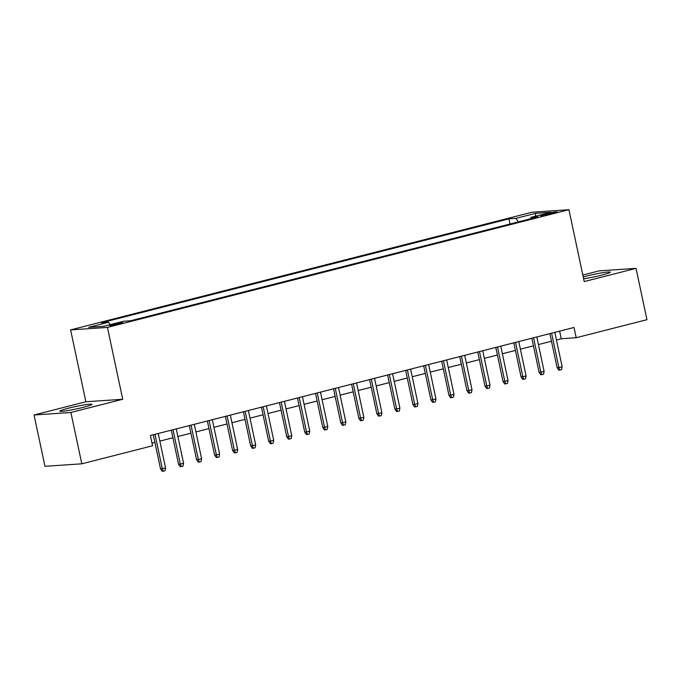 <?xml version="1.0" encoding="UTF-8"?>
<svg xmlns="http://www.w3.org/2000/svg" width="681" height="681" viewBox="0 0 681 681"><rect width="100%" height="100%" fill="white"/><g stroke="black" fill="none" stroke-linecap="round" stroke-linejoin="round"><path stroke-width="1.02" d="M83.669 407.229A16.421 1.243 -12 0 0 91.969 404.344A16.421 1.243 -12 0 0 68.143 408.285A16.421 1.243 -12 0 0 59.843 411.171A16.421 1.243 -12 0 0 83.669 407.229M583.617 278.776A16.421 1.243 -12 0 0 601.953 275.056A16.421 1.243 -12 0 0 610.244 272.17A16.421 1.243 -12 0 0 586.418 276.111A16.421 1.243 -12 0 0 583.234 276.963M119.379 323.892A6.733 0.511 -12 0 0 122.784 322.709A6.733 0.511 -12 0 0 113.003 324.326A6.733 0.511 -12 0 0 109.598 325.509A6.733 0.511 -12 0 0 119.379 323.892M34.05 414.984L70.892 412.482L122.716 399.27L85.874 401.764L34.05 414.984L44.963 466.315L81.805 463.812L152.561 445.774L150.373 435.508L574.015 327.467L576.194 337.733L646.95 319.687L636.037 268.357L599.195 270.859L582.825 275.03M85.874 401.764L70.603 329.902L532.091 212.208L568.933 209.714L107.445 327.408L70.603 329.902M547.737 213.476L543.77 214.489A6.529 0.494 -12 0 0 540.476 215.639A6.529 0.494 -12 0 0 549.942 214.072L553.908 213.059A6.529 0.494 -12 0 0 557.203 211.91A6.529 0.494 -12 0 0 547.737 213.476L547.958 214.541M518.428 221.861L515.909 218.371L508.937 218.848L101.529 322.743L108.5 322.275L88.666 327.331L103.801 326.301L123.636 321.245L130.599 320.768L538.016 216.873L531.044 217.341L530.678 218.746M515.909 218.371L535.734 213.315L550.869 212.285L531.044 217.341M70.892 412.482L81.805 463.812M122.716 399.27L107.445 327.408M568.933 209.714L584.213 281.576L636.037 268.357M556.454 339.972L561.255 338.746L576.194 337.733M151.999 443.118L154.885 442.378M159.856 441.118L172.914 437.781M177.886 436.521L190.944 433.184M195.907 431.916L208.965 428.587M213.936 427.319L226.994 423.991M231.966 422.722L245.024 419.394M249.995 418.125L263.045 414.797M268.016 413.529L281.074 410.2M286.046 408.932L299.104 405.604M304.075 404.335L317.133 401.007M322.096 399.738L335.154 396.41M340.125 395.142L353.184 391.813M358.155 390.545L371.213 387.217M376.184 385.948L389.234 382.611M394.205 381.351L407.264 378.015M412.235 376.755L425.293 373.418M430.264 372.149L443.322 368.821M448.285 367.553L461.343 364.224M466.315 362.956L479.373 359.628M484.344 358.359L497.402 355.031M502.374 353.762L515.423 350.434M520.395 349.166L533.453 345.837M538.424 344.569L551.482 341.241M559.637 331.128L561.255 338.746M510.035 224.006L508.937 218.848M108.5 322.275L110.22 324.667M535.292 216.26L535.734 213.315M549.865 333.622L557.101 367.689L558.897 367.57L551.584 333.188M562.14 366.736L561.587 369.621L559.782 370.081L558.897 367.57L562.14 366.736L554.828 332.354M559.782 370.081L558.786 370.149L557.101 367.689M531.835 338.219L539.08 372.286L540.867 372.166L533.563 337.785M544.11 371.341L543.557 374.218L541.761 374.678L540.867 372.166L544.11 371.341L536.807 336.95M541.761 374.678L540.765 374.746L539.08 372.286M513.806 342.815L521.05 376.882L522.838 376.763L515.534 342.381M526.09 375.938L525.536 378.815L523.732 379.274L522.838 376.763L526.09 375.938L518.777 341.556M523.732 379.274L522.736 379.343L521.05 376.882M495.785 347.412L503.021 381.479L504.817 381.36L497.505 346.978M508.06 380.534L507.507 383.412L505.702 383.871L504.817 381.36L508.06 380.534L500.748 346.152M505.702 383.871L504.706 383.939L503.021 381.479M477.756 352.017L484.991 386.076L486.787 385.957L479.475 351.575M490.031 385.131L489.477 388.008L487.681 388.468L486.787 385.957L490.031 385.131L482.727 350.749M487.681 388.468L486.685 388.536L484.991 386.076M459.726 356.614L466.97 390.673L468.758 390.553L461.454 356.172M472.001 389.728L471.456 392.605L469.652 393.065L468.758 390.553L472.001 389.728L464.697 355.346M469.652 393.065L468.656 393.133L466.97 390.673M441.697 361.211L448.941 395.269L450.737 395.15L443.425 360.768M453.98 394.325L453.427 397.202L451.622 397.661L450.737 395.15L453.98 394.325L446.668 359.943M451.622 397.661L450.626 397.73L448.941 395.269M423.676 365.808L430.911 399.875L432.707 399.747L425.395 365.365M435.951 398.921L435.397 401.799L433.593 402.258L432.707 399.747L435.951 398.921L428.647 364.539M433.593 402.258L432.597 402.326L430.911 399.875M405.646 370.404L412.89 404.471L414.678 404.344L407.374 369.962M417.921 403.518L417.368 406.395L415.572 406.855L414.678 404.344L417.921 403.518L410.617 369.136M415.572 406.855L414.576 406.923L412.89 404.471M387.617 375.001L394.861 409.068L396.648 408.94L389.345 374.559M399.9 408.115L399.347 411.001L397.542 411.46L396.648 408.94L399.9 408.115L392.588 373.733M397.542 411.46L396.546 411.52L394.861 409.068M369.596 379.598L376.831 413.665L378.627 413.537L371.315 379.155M381.871 412.712L381.317 415.597L379.513 416.057L378.627 413.537L381.871 412.712L374.559 378.33M379.513 416.057L378.517 416.125L376.831 413.665M351.566 384.195L358.802 418.262L360.598 418.143L353.286 383.752M363.841 417.308L363.288 420.194L361.492 420.654L360.598 418.143L363.841 417.308L356.538 382.926M361.492 420.654L360.496 420.722L358.802 418.262M333.537 388.791L340.781 422.858L342.569 422.739L335.265 388.349M345.812 421.905L345.267 424.791L343.462 425.25L342.569 422.739L345.812 421.905L338.508 387.523M343.462 425.25L342.466 425.319L340.781 422.858M315.507 393.388L322.751 427.455L324.548 427.336L317.235 392.954M327.791 426.502L327.238 429.388L325.433 429.847L324.548 427.336L327.791 426.502L320.479 392.12M325.433 429.847L324.437 429.915L322.751 427.455M297.486 397.985L304.722 432.052L306.518 431.933L299.206 397.551M309.761 431.107L309.208 433.984L307.403 434.444L306.518 431.933L309.761 431.107L302.458 396.717M307.403 434.444L306.407 434.512L304.722 432.052M279.457 402.582L286.701 436.649L288.489 436.53L281.185 402.148M291.732 435.704L291.187 438.581L289.382 439.041L288.489 436.53L291.732 435.704L284.428 401.322M289.382 439.041L288.386 439.109L286.701 436.649M261.427 407.178L268.672 441.245L270.459 441.126L263.155 406.744M273.711 440.301L273.158 443.178L271.353 443.637L270.459 441.126L273.711 440.301L266.399 405.919M271.353 443.637L270.357 443.706L268.672 441.245M243.406 411.784L250.642 445.842L252.438 445.723L245.126 411.341M255.681 444.897L255.128 447.775L253.323 448.234L252.438 445.723L255.681 444.897L248.369 410.515M253.323 448.234L252.328 448.302L250.642 445.842M225.377 416.38L232.613 450.439L234.409 450.32L227.105 415.938M237.652 449.494L237.099 452.371L235.303 452.831L234.409 450.32L237.652 449.494L230.348 415.112M235.303 452.831L234.307 452.899L232.613 450.439M207.347 420.977L214.592 455.036L216.379 454.917L209.076 420.535M219.631 454.091L219.078 456.968L217.273 457.428L216.379 454.917L219.631 454.091L212.319 419.709M217.273 457.428L216.277 457.496L214.592 455.036M189.318 425.574L196.562 459.641L198.358 459.513L191.046 425.131M201.602 458.688L201.048 461.565L199.244 462.024L198.358 459.513L201.602 458.688L194.289 424.306M199.244 462.024L198.248 462.093L196.562 459.641M171.297 430.171L178.533 464.238L180.329 464.11L173.017 429.728M183.572 463.284L183.019 466.162L181.214 466.621L180.329 464.11L183.572 463.284L176.268 428.902M181.214 466.621L180.227 466.689L178.533 464.238M153.268 434.767L160.512 468.834L162.299 468.707L154.996 434.325M165.543 467.881L164.998 470.767L163.193 471.226L162.299 468.707L165.543 467.881L158.239 433.499M163.193 471.226L162.197 471.286L160.512 468.834M543.949 215.341L543.77 214.489"/></g></svg>
